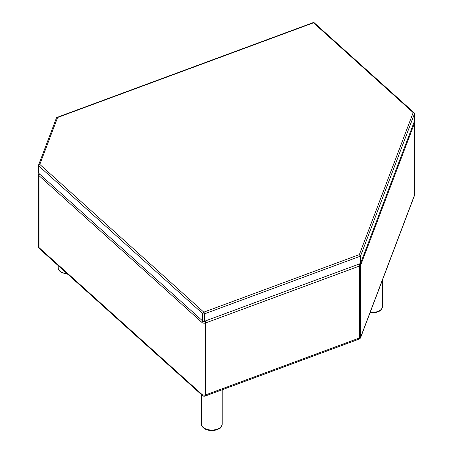<?xml version="1.0" encoding="UTF-8"?>
<svg xmlns="http://www.w3.org/2000/svg" width="453" height="453" viewBox="0 0 453 453"><rect width="100%" height="100%" fill="white"/><g stroke="black" fill="none" stroke-linecap="round" stroke-linejoin="round"><path stroke-width="0.68" d="M414.399 195.266A2.593 1.495 180 0 1 414.336 195.588A2.593 2.067 20.8 0 1 414.229 196.183A2.593 2.593 0 0 0 414.399 195.266L414.399 123.329A2.593 2.593 0 0 0 414.104 122.14M413.968 122.503A2.593 2.067 20.8 0 1 414.336 123.646A2.593 1.495 0 0 0 414.399 123.329M360.622 337.587A2.593 2.067 -159.2 0 0 360.735 336.987A2.593 1.495 180 0 1 359.603 337.927A2.593 1.144 69.7 0 1 359.099 339.099A2.593 2.593 0 0 0 360.622 337.587L414.229 196.183M39.462 248.72A2.593 1.784 -48 0 1 39.015 247.604A2.593 1.495 180 0 1 38.601 246.794A2.593 2.593 0 0 0 39.462 248.72L202.468 395.571A2.593 2.593 0 0 0 205.101 396.075A2.593 1.144 -110.3 0 0 205.6 394.908A2.593 1.495 180 0 1 202.021 394.455A2.593 1.784 132 0 0 202.468 395.571M359.155 264.037A2.593 1.144 69.7 0 1 359.603 265.99A2.593 1.495 0 0 0 360.735 265.05A2.593 2.067 -159.2 0 0 360.175 263.657M38.664 174.541A2.593 1.495 0 0 0 38.601 174.858A2.593 1.495 0 0 0 39.015 175.668A2.593 1.784 -48 0 1 39.57 174.048M38.998 173.533A2.593 2.067 -159.2 0 0 38.771 173.941A2.593 2.593 0 0 0 38.601 174.858L38.601 246.794M202.576 320.9A2.593 1.784 132 0 0 202.021 322.519A2.593 1.495 0 0 0 205.6 322.972A2.593 1.144 -110.3 0 0 205.158 321.018M38.55 172.723A1.297 0.747 0 0 0 38.516 172.887A1.297 0.747 0 0 0 38.726 173.289L38.726 165.883A1.297 0.889 -48 0 1 39.813 164.422A1.297 1.036 -159.2 0 0 38.55 165.322A1.297 0.747 0 0 0 38.516 165.481A1.297 0.747 0 0 0 38.726 165.883L202.723 313.623L202.723 321.03A1.297 0.747 0 0 0 204.513 321.256L204.513 313.85A1.297 0.572 -110.3 0 0 203.81 312.162A1.297 0.889 132 0 0 202.723 313.623A1.297 0.747 0 0 0 204.513 313.85L360.05 256.302A1.297 0.747 0 0 0 360.616 255.832A1.297 1.036 -159.2 0 0 359.354 254.614A1.297 0.572 69.7 0 1 360.05 256.302L360.05 263.708A1.297 0.747 0 0 0 360.616 263.238L360.616 255.832L414.45 113.828A1.297 0.747 0 0 0 414.484 113.663A1.297 1.297 0 0 0 414.053 112.701A1.297 0.889 132 0 0 413.187 112.61A1.297 1.036 20.8 0 1 414.45 113.828L414.45 121.228A1.297 0.747 0 0 0 414.484 121.07A1.297 0.747 0 0 0 414.45 120.911M56.393 118.091A1.297 1.036 20.8 0 1 57.605 117.491A1.297 0.572 -110.3 0 0 57.157 117.333A1.297 1.297 0 0 0 56.393 118.091L38.601 165.022A1.297 1.297 0 0 0 38.516 165.481L38.516 172.887M414.274 113.261A1.297 0.889 132 0 0 414.053 112.701L314.371 22.905A1.297 1.297 0 0 0 313.057 22.65A1.297 0.572 69.7 0 1 313.504 22.809A1.297 0.889 -48 0 1 314.371 22.905M414.45 121.228L360.616 263.238M360.05 263.708L204.513 321.256M202.723 321.03L38.726 173.289M360.735 265.05L414.336 123.646L414.336 195.588L360.735 336.987L360.735 265.05M39.015 175.668L202.021 322.519L202.021 394.455L39.015 247.604L39.015 175.668M205.6 394.908L205.6 322.972L359.603 265.99L359.603 337.927L205.6 394.908M203.81 312.162L39.813 164.422L57.605 117.491L313.504 22.809L413.187 112.61L359.354 254.614L203.81 312.162M201.466 424.053C201.24 425.56 202.344 427.168 204.767 428.878C207.751 430.475 211.132 430.945 214.926 430.299L218.924 428.861C220.356 428.606 221.443 427.003 222.196 424.053A10.362 5.985 180 0 1 215.798 429.586A10.362 5.985 180 0 1 204.501 428.289A10.362 5.985 180 0 1 201.466 424.053L201.466 394.665M67.191 273.703A10.362 5.985 180 0 1 61.229 272.004A10.362 5.985 180 0 1 58.194 267.774L58.194 265.594M370.005 312.842L375.288 312.7L379.286 311.262L381.449 309.45L382.559 306.455A10.362 5.985 180 0 1 370.197 312.327M359.099 339.099L205.101 396.075M38.771 173.941L38.941 173.488M57.157 117.333L313.057 22.65M414.484 113.663L414.484 121.07M222.196 424.053L222.196 389.756M67.842 274.286L61.495 272.598C59.071 270.883 57.967 269.275 58.194 267.774M382.559 306.455L382.559 279.728"/></g></svg>
